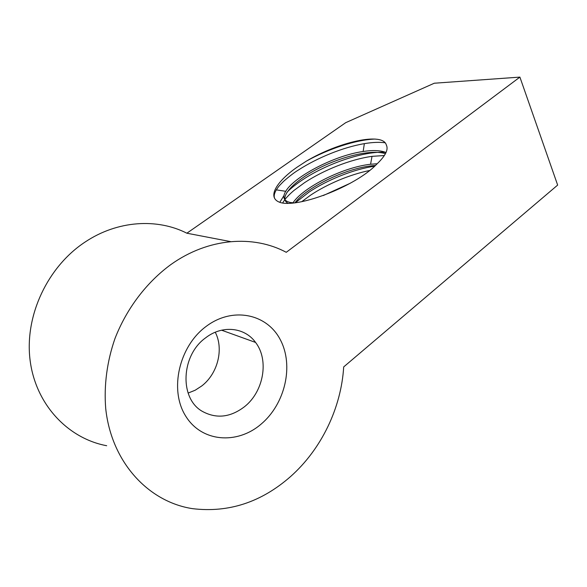 <?xml version="1.0" encoding="UTF-8"?>
<svg xmlns="http://www.w3.org/2000/svg" width="587" height="587" viewBox="0 0 587 587"><rect width="100%" height="100%" fill="white"/><g stroke="black" fill="none" stroke-linecap="round" stroke-linejoin="round"><path stroke-width="0.88" d="M244.647 406.6C263.783 391.441 269.191 359.912 255.58 342.441C244.83 327.326 222.341 324.714 205.626 337.833C181.053 355.216 179.218 398.265 202.141 411.252C216.251 419.045 230.42 417.496 244.647 406.6M188.119 393.07L195.214 390.208L201.774 385.938C217.814 373.625 223.977 349.001 215.26 332.227M290.55 476.571C261.281 502.252 228.651 512.95 192.661 508.672C148.65 502.046 111.42 462.431 105.719 408.552C103.833 385.527 106.988 361.548 114.949 338.618C126.653 308.424 146.713 282.2 170.978 264.48C208.488 237.757 253.445 234.741 286.258 252.3L519.899 77.11L557.65 185.088L343.688 366.919C341.245 407.635 321.588 449.033 290.55 476.571M106.687 445.724C67.835 438.496 35.374 404.274 30.025 359.692C24.603 315.153 47.958 266.395 85.225 241.954C117.598 220.345 157.25 218.129 186.864 233.208L345.721 122.668L434.292 83.222L519.899 77.11M295.488 202.662L309.114 192.037C327.407 179.879 353.513 169.217 374.638 166.216M301.755 201.664L310.596 195.163C318.822 189.682 328.272 184.678 338.941 180.143C348.172 176.276 359.868 172.402 369.612 170.509M286.904 192.323C291.196 188.009 296.611 183.716 303.134 179.439C327.084 163.56 364.571 150.588 386.077 152.385M284.827 199.668C285.187 198.986 289.486 194.114 294.153 190.305L304.638 182.608C323.437 170.245 350.204 159.356 372.019 156.347L384.353 155.533M306.495 161.058L297.264 167.075C276.176 181.691 267.092 197.291 279.317 202.148C295.958 208.994 355.311 186.849 376.693 164.228C385.432 155.959 388.653 149.56 386.349 145.04C382.9 131.679 338.237 142.186 306.495 161.058C328.515 148.871 355.81 139.691 375.225 139.06M274.643 198.369C273.703 196.205 274.261 193.372 276.316 189.865C279.118 185.91 277.446 187.583 283.594 181.339C289.604 176.085 294.608 172.27 298.607 169.892C317.061 157.969 342.801 147.286 364.358 143.646C372.327 142.296 379.261 142.01 385.167 142.773M279.823 202.28L283.983 195.552M282.699 202.838L284.812 199.683M205.964 326.541C232.555 306.304 267.034 313.781 280.329 339.77C294.006 365.51 285.253 403.885 261.024 424.196C237.031 444.858 201.348 442.18 185.463 415.713C169.181 389.555 179.145 346.374 205.964 326.541M186.864 233.208L230.72 241.631M287.938 203.168C278.179 198.311 292.201 182.344 316.1 169.672C340.291 156.744 371.241 148.995 385.446 153.691M295.012 202.72C307.199 186.871 347.996 167.001 375.409 165.49M293.764 202.86L290.316 202.486C283.719 200.952 282.186 197.225 285.722 191.303C294.116 176.863 333.798 155.628 363.14 151.483C372.672 150.052 380.134 150.331 385.512 152.297L386.026 152.503M292.979 202.816C302.965 187.701 342.162 167.398 370.573 164.25L377.206 163.744M323.268 195.552L350.292 183.232M221.57 330.188L255.58 342.441M290.609 203.095L290.316 202.486M385.806 152.98L385.512 152.297M285.722 191.303L276.316 189.865M363.14 151.483L364.358 143.654M370.573 164.25L372.019 156.347"/></g></svg>

